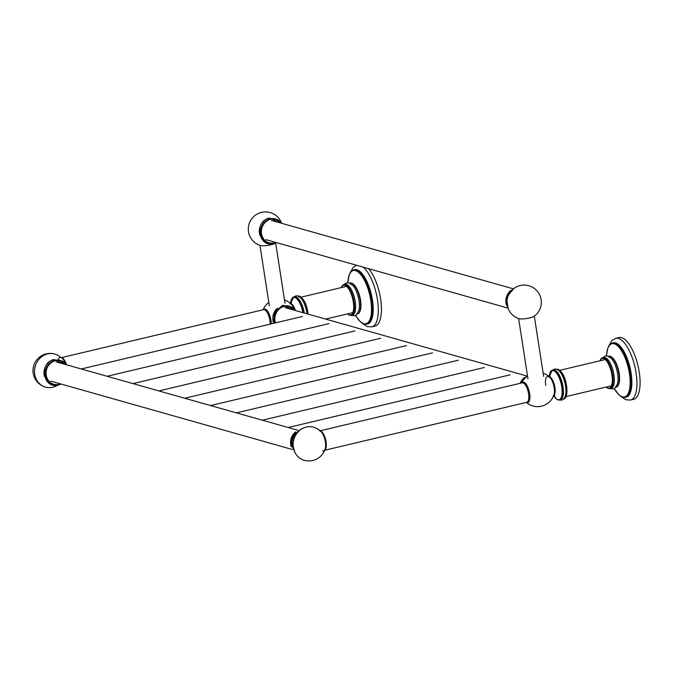 <?xml version="1.0" encoding="UTF-8"?>
<svg xmlns="http://www.w3.org/2000/svg" width="673" height="673" viewBox="0 0 673 673"><rect width="100%" height="100%" fill="white"/><g stroke="black" fill="none" stroke-linecap="round" stroke-linejoin="round"><path stroke-width="1.01" d="M639.232 372.06A31.749 11.996 76.6 0 1 633.638 399.291L630.492 400.04A31.749 11.996 76.6 0 0 636.086 372.808A31.749 11.996 -103.4 0 0 615.829 338.258L618.975 337.51A31.749 11.996 -103.4 0 1 639.232 372.06M631.106 373.187A27.938 10.558 76.6 0 1 626.176 397.146L625.301 397.356A27.938 10.558 -103.4 0 0 630.231 373.389A27.938 10.558 -103.4 0 0 612.396 342.986L613.271 342.784A27.938 10.558 -103.4 0 1 631.106 373.187M618.992 383.475A15.496 5.855 -103.4 0 0 619.194 373.372A15.496 5.855 -103.4 0 0 613.002 358.221M602.655 357.7L605.355 355.941L607.282 355.891L611.69 358.785A15.874 5.998 -103.4 0 1 617.612 373.826A15.874 5.998 76.6 0 1 617.57 383.568L614.954 388.111L613.221 388.944L609.99 388.59M613.894 374.71A15.874 5.998 76.6 0 1 611.092 388.329L609.94 388.599A15.874 5.998 -103.4 0 0 612.741 374.987A15.874 5.998 -103.4 0 0 602.604 357.708L603.765 357.439A15.874 5.998 -103.4 0 1 613.894 374.71M610.655 356.597A15.496 5.855 76.6 0 1 616.922 364.985A15.496 5.855 76.6 0 1 619.177 373.38A15.496 5.855 76.6 0 1 619.454 375.677A15.496 5.855 76.6 0 1 617.629 385.982M556.706 399.139A15.311 5.788 -103.4 0 0 559.465 400.006L561.728 400.115L563.166 399.451L565.051 396.893A15.311 5.788 76.6 0 0 565.547 386.066A15.311 5.788 -103.4 0 0 558.775 370.478L556.68 369.225L554.35 369.09L552.39 370.209A15.311 5.788 -103.4 0 0 550.321 372.219M563.015 386.672A15.311 5.788 76.6 0 1 560.315 399.804L559.465 400.006A15.311 5.788 -103.4 0 0 562.165 386.874A15.311 5.788 -103.4 0 0 552.39 370.209L553.24 370.007A15.311 5.788 -103.4 0 1 563.015 386.672M553.845 395.875A14.999 5.67 -103.4 0 0 560.416 398.938A14.999 5.67 -103.4 0 0 561.762 386.899A14.999 5.67 -103.4 0 0 555.048 371.563A14.999 5.67 -103.4 0 0 549.227 376.417M313.517 427.22A17.187 15.572 105.8 0 0 306.257 427.086A17.187 15.572 -74.2 0 0 293.176 443.465A17.187 15.572 -74.2 0 0 304.154 460.29A17.187 17.187 0 0 0 325.37 448.437A17.187 17.187 0 0 0 313.517 427.22A17.187 17.187 0 0 1 321.088 431.704L321.088 431.704A10.49 3.962 76.6 0 1 325.194 449.009L325.194 449.009A10.49 3.962 76.6 0 1 322.678 451.019M319.524 430.67A10.49 3.962 76.6 0 1 321.088 431.704L319.961 430.922M293.849 449.657A12.501 11.323 -74.2 0 1 299.157 430.88M298.56 431.452A12.501 11.323 105.8 0 0 293.63 448.849M519.051 318.699A17.187 17.187 0 0 1 507.661 297.399A17.187 17.187 0 0 1 541.092 299.443A17.187 17.187 0 0 1 533.95 316.394A8.093 1.548 171.2 0 1 529.71 317.925A8.093 1.548 171.2 0 1 519.127 318.724A8.093 1.548 171.2 0 1 519.051 318.699A8.093 1.548 171.2 0 1 518.95 318.666M368.653 268.687A31.749 11.996 -103.4 0 1 380.59 298.888A31.749 11.996 76.6 0 1 374.987 326.119L371.841 326.859A31.749 11.996 76.6 0 0 377.444 299.628A31.749 11.996 -103.4 0 0 363.227 267.156M372.455 300.007A27.938 10.558 76.6 0 1 367.534 323.974L366.65 324.176A27.938 10.558 -103.4 0 0 371.58 300.217A27.938 10.558 -103.4 0 0 353.746 269.814L354.629 269.604A27.938 10.558 -103.4 0 1 372.455 300.007M360.341 310.295A15.496 5.855 -103.4 0 0 360.543 300.2A15.496 5.855 -103.4 0 0 354.351 285.049M344.012 284.519L346.704 282.761L348.631 282.71L353.039 285.604A15.874 5.998 -103.4 0 1 358.961 300.654A15.874 5.998 76.6 0 1 358.919 310.388L356.311 314.939L354.57 315.763L351.34 315.41M355.243 301.538A15.874 5.998 76.6 0 1 352.442 315.149L351.289 315.427A15.874 5.998 -103.4 0 0 354.091 301.807A15.874 5.998 -103.4 0 0 343.962 284.536L345.114 284.258A15.874 5.998 -103.4 0 1 355.243 301.538M352.013 283.417A15.496 5.855 76.6 0 1 358.272 291.804A15.496 5.855 76.6 0 1 360.526 300.2A15.496 5.855 76.6 0 1 360.812 302.497A15.496 5.855 76.6 0 1 358.987 312.802M307.031 313.811A15.311 5.788 -103.4 0 0 306.896 312.895A15.311 5.788 76.6 0 0 300.133 297.306L297.298 295.868L295.716 295.91L293.748 297.029A15.311 5.788 -103.4 0 0 291.67 299.048M303.363 312.777A15.311 5.788 -103.4 0 0 293.748 297.029L294.589 296.835A15.311 5.788 76.6 0 1 304.289 313.038M302.926 312.651A14.999 5.67 -103.4 0 0 296.162 298.198A14.999 5.67 -103.4 0 0 290.585 303.245M57.542 385.225A17.187 15.572 -74.2 0 1 52.772 387.253A17.187 15.572 105.8 0 1 45.512 387.118A17.187 17.187 0 0 1 33.65 365.902A17.187 17.187 0 0 1 54.866 354.04A17.187 17.187 0 0 0 33.65 365.902A17.187 17.187 0 0 0 45.512 387.118A17.187 15.572 105.8 0 1 34.525 370.293A17.187 15.572 105.8 0 1 47.606 353.905A17.187 15.572 -74.2 0 1 54.866 354.04A17.187 15.572 -74.2 0 1 60.881 357.498A10.49 3.962 76.6 0 1 62.446 358.532L62.446 358.532A10.49 3.962 76.6 0 1 65.071 362.873M58.416 359.323A10.49 3.962 76.6 0 1 60.881 357.498M44.569 376.569A12.501 11.323 -74.2 0 1 48.54 362.537M60.309 360.459A12.501 11.323 105.8 0 0 60.158 360.408A12.501 11.323 105.8 0 0 54.875 360.316A12.501 11.323 -74.2 0 0 45.369 372.228A12.501 11.323 -74.2 0 0 53.352 384.468A12.501 11.323 -74.2 0 0 53.504 384.51M273.373 322.266A12.501 11.323 -74.2 0 1 277.343 308.226M289.112 306.148A12.501 11.323 105.8 0 0 288.953 306.106A12.501 11.323 105.8 0 0 283.678 306.005A12.501 11.323 -74.2 0 0 274.845 323.023M275.804 242.86A17.187 17.187 0 0 1 275.307 243.222A8.093 1.548 171.2 0 1 271.068 244.753A8.093 1.548 171.2 0 1 260.476 245.544A8.093 1.548 171.2 0 1 260.401 245.527A8.093 1.548 171.2 0 1 260.3 245.494M259.879 235.104A12.501 11.323 -74.2 0 1 263.85 221.064M275.619 218.986A12.501 11.323 105.8 0 0 275.459 218.944A12.501 11.323 105.8 0 0 270.184 218.843A12.501 11.323 -74.2 0 0 260.67 230.755A12.501 11.323 -74.2 0 0 268.653 242.995A12.501 11.323 -74.2 0 0 268.813 243.037M614.247 388.557A27.341 10.331 -103.4 0 0 626.706 395.682A27.341 10.331 -103.4 0 0 629.423 373.456A27.341 10.331 -103.4 0 0 616.796 345.182A27.341 10.331 -103.4 0 0 606.482 355.815M615.913 387.185L616.014 387.16A15.874 5.998 -103.4 0 0 618.815 373.54A15.874 5.998 -103.4 0 0 608.678 356.269L608.585 356.295M606.222 387.042A15.252 5.763 -103.4 0 0 611.925 375.046A15.252 5.763 -103.4 0 0 606.28 360.652A15.252 5.763 -103.4 0 0 599.988 360.778M566.54 385.764A14.999 5.67 -103.4 0 0 559.372 370.074M565.757 396.986A14.999 5.67 -103.4 0 0 566.548 385.814M566.388 385.865A15.311 5.788 -103.4 0 0 556.621 369.208C561.736 370.545 565.051 376.072 566.573 385.78C567.297 394.176 566.338 398.584 563.688 399.005A15.311 5.788 -103.4 0 0 566.388 385.865M553.627 395.741A9.902 3.744 -103.4 0 0 554.914 387.446A9.902 3.744 -103.4 0 0 549.092 376.636M554.131 395.261L554.947 396.136L553.139 395.951L554.039 394.571A10.398 3.929 -103.4 0 0 554.199 387.724A10.398 3.929 -103.4 0 0 549.984 377.503L549.984 377.503A10.398 3.929 -103.4 0 0 545.727 385.326M526.513 402.361A10.49 3.962 76.6 0 0 529.634 393.57A10.49 3.962 -103.4 0 0 523.796 382.188A10.49 3.962 -103.4 0 0 521.895 382.903M324.748 450.254L526.782 402.303A10.002 3.777 -103.4 0 0 528.549 393.722A10.002 3.777 -103.4 0 0 522.971 382.87A10.002 3.777 -103.4 0 0 522.164 382.844L320.129 430.796M320.213 430.88A10.002 3.777 76.6 0 1 320.491 430.93A10.002 3.777 76.6 0 1 325.749 440.092A10.002 3.777 76.6 0 1 324.79 450.144M291.131 446.325A12.501 11.323 -74.2 0 1 295.102 432.285M520.229 383.299A12.501 11.323 -74.2 0 1 523.897 377.982M506.433 304.861A12.501 11.323 -74.2 0 1 510.403 290.82M355.605 315.385A27.341 10.331 -103.4 0 0 368.055 322.502A27.341 10.331 -103.4 0 0 370.773 300.276A27.341 10.331 -103.4 0 0 358.154 272.01A27.341 10.331 -103.4 0 0 347.832 282.635M357.27 314.005L357.363 313.98A15.874 5.998 -103.4 0 0 360.164 300.368A15.874 5.998 -103.4 0 0 350.036 283.097L349.935 283.114M347.571 313.87A15.252 5.763 -103.4 0 0 353.275 301.874A15.252 5.763 -103.4 0 0 347.638 287.472A15.252 5.763 -103.4 0 0 341.337 287.598M307.931 314.064A15.311 5.788 -103.4 0 0 307.738 312.693A15.311 5.788 -103.4 0 0 297.971 296.027C303.086 297.373 306.4 302.9 307.923 312.609L308.125 314.123A14.999 5.67 -103.4 0 0 307.906 312.634M307.898 312.592A14.999 5.67 -103.4 0 0 300.722 296.894M295.397 310.522A9.902 3.744 -103.4 0 0 290.442 303.464M293.916 308.621A10.398 3.929 -103.4 0 0 291.342 304.322L291.342 304.322A17.187 17.187 0 0 0 284.494 299.99M271.269 323.873A10.49 3.962 -103.4 0 0 270.992 320.39A10.49 3.962 76.6 0 0 263.252 309.731M270.167 324.134A10.002 3.777 -103.4 0 0 264.329 309.698A10.002 3.777 -103.4 0 0 263.522 309.664L61.302 357.666M61.352 357.691A10.002 3.777 76.6 0 1 61.84 357.758A10.002 3.777 76.6 0 1 66.534 364.808M60.158 360.408L66.341 364.758A12.501 11.323 105.8 0 0 60.461 360.501A12.501 11.323 105.8 0 0 55.186 360.4A12.501 11.323 105.8 0 0 45.671 372.312A12.501 11.323 105.8 0 0 53.655 384.552A12.501 11.323 105.8 0 0 58.938 384.645A12.501 11.323 105.8 0 0 60.873 383.997M65.979 364.657A12.19 11.037 105.8 0 0 55.354 360.736A12.19 11.037 105.8 0 0 46.21 375.164A12.19 11.037 105.8 0 0 59.022 384.384A12.19 11.037 105.8 0 0 60.536 383.904M295.119 310.446A12.501 11.323 105.8 0 0 289.264 306.19A12.501 11.323 105.8 0 0 283.981 306.089A12.501 11.323 105.8 0 0 275.097 322.964M294.782 310.346A12.19 11.037 105.8 0 0 284.157 306.434A12.19 11.037 105.8 0 0 275.493 322.872M281.625 223.285A12.501 11.323 105.8 0 0 275.77 219.028A12.501 11.323 105.8 0 0 270.487 218.927A12.501 11.323 105.8 0 0 260.981 230.847A12.501 11.323 105.8 0 0 268.964 243.079A12.501 11.323 105.8 0 0 274.239 243.18L276.199 242.532A12.501 11.323 105.8 0 1 274.29 243.172M281.289 223.184A12.19 11.037 105.8 0 0 270.664 219.272A12.19 11.037 105.8 0 0 261.511 233.699A12.19 11.037 105.8 0 0 274.323 242.911A12.19 11.037 105.8 0 0 275.846 242.431M620.413 396.103L625.915 399.796L630.492 400.04M615.829 338.258L611.883 340.496L608.594 346.301M612.396 342.986L610.26 344.13L607.82 348.025L606.423 355.815M614.197 388.582L618.941 394.908L622.845 397.289L625.301 397.356M602.604 357.708L601.124 358.574L599.811 360.812M606.045 387.084L608.207 388.489L609.94 388.599M616.922 364.985C613.843 358.339 611.092 355.437 608.678 356.269M619.454 375.677C619.69 382.987 618.546 386.815 616.014 387.16M604.438 359.719L559.818 370.31M610.672 385.982L566.052 396.574M552.39 370.209L549.185 376.443M543.145 373.17A17.187 17.187 0 0 1 549.984 377.503L548.562 376.678L550.093 375.694L549.757 376.838M553.803 395.875L557.025 399.468L559.465 400.006M527.455 375.601A17.187 17.187 0 0 0 521.726 382.945M526.345 402.404A17.187 17.187 0 0 0 554.039 394.571M304.154 460.29A17.187 17.187 0 0 0 325.194 449.009L324.302 450.363M301.479 429.105L300.688 429.265L291.056 439.175L294.9 452.382M291.308 446.914L291.039 438.72L295.556 431.881M520.355 383.274L527.321 375.702M520.195 383.307L524.36 377.578M527.96 378.84L518.631 318.565M543.649 376.409L534.312 316.133M508.157 308.596L506.475 297.289L513.827 288.54M506.609 305.441L506.34 297.247L510.866 290.416M361.763 322.931L367.273 326.615L371.841 326.859M356.547 265.263L353.241 267.324L349.943 273.129M353.746 269.814L351.617 270.95L349.169 274.845L347.773 282.635M355.554 315.41L360.291 321.728L364.194 324.108L366.65 324.176M343.962 284.536L342.473 285.402L341.169 287.64M347.403 313.904L349.556 315.317L351.289 315.427M358.272 291.804C355.193 285.167 352.45 282.265 350.036 283.097M360.812 302.497C361.048 309.816 359.895 313.643 357.363 313.98M345.787 286.538L301.168 297.13M352.029 312.81L325.631 319.078M291.342 304.322L289.912 303.498L291.443 302.522L291.115 303.666M293.748 297.029L290.543 303.262M268.813 302.421A17.187 17.187 0 0 0 263.076 309.773M61.075 384.056L58.341 385.065C42.921 389.448 38.605 362.368 54.126 359.508L66.518 364.808M60.89 383.997L58.963 384.653L53.352 384.468M273.701 323.292L274.424 312.104L282.929 305.206L295.312 310.497M295.136 310.446L288.953 306.106M269.309 305.668L259.98 245.393M284.999 303.237L275.669 242.961M281.474 222.797A17.187 17.187 0 0 0 249.01 224.227A17.187 17.187 0 0 0 260.401 245.527M276.376 242.583L273.642 243.601C258.222 247.975 253.906 220.904 269.436 218.044L281.819 223.335M274.264 243.18L268.653 242.995M281.642 223.285L275.459 218.944M513.255 288.818L271.488 220.416M507.812 308.057L266.045 239.655M526.749 375.98L284.982 307.578M297.954 430.283L56.187 361.881M292.503 449.53L50.736 381.128M302.455 316.47L81.256 368.972M329.021 323.62L107.116 376.291M354.89 330.939L132.985 383.61M380.75 338.258L158.845 390.929M406.618 345.577L184.713 398.248M432.487 352.896L210.582 405.567M458.347 360.206L236.442 412.877M484.215 367.525L262.31 420.196M510.075 374.844L288.17 427.515"/></g></svg>
